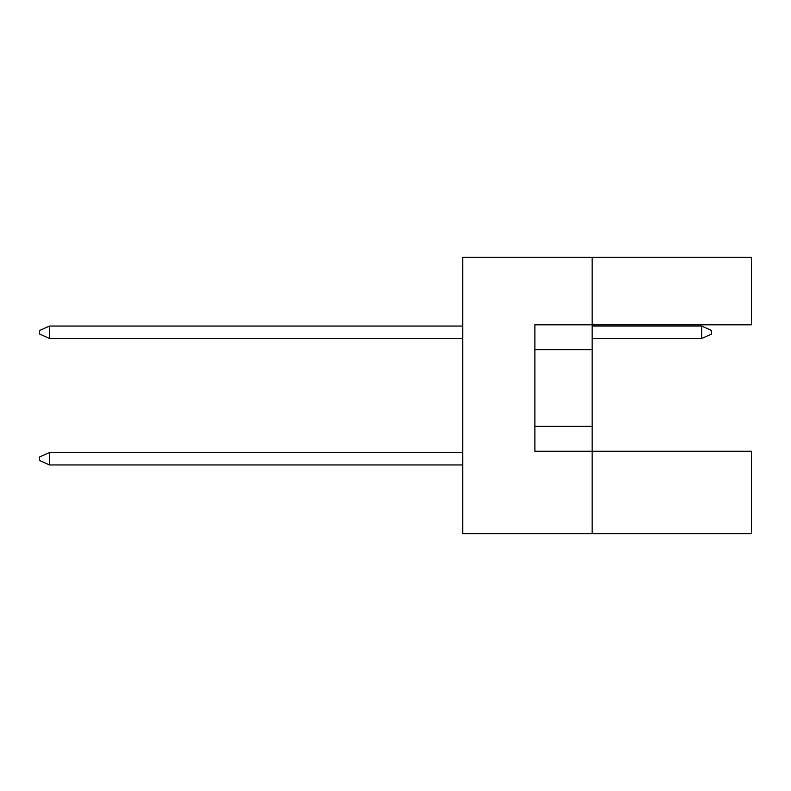 <?xml version="1.0" encoding="UTF-8"?>
<svg xmlns="http://www.w3.org/2000/svg" width="791" height="791" viewBox="0 0 791 791"><rect width="100%" height="100%" fill="white"/><g stroke="black" fill="none" stroke-linecap="round" stroke-linejoin="round"><path stroke-width="1.19" d="M592.143 349.701L592.143 324.804L751.45 324.804L751.45 257.352L592.143 257.352L592.143 324.804L534.894 324.804L534.894 451.256L592.143 451.256L592.143 349.701L534.894 349.701M751.45 533.648L751.45 451.256L592.143 451.256L592.143 533.648L751.45 533.648M592.143 533.648L462.705 533.648L462.705 257.352L592.143 257.352M534.894 426.369L592.143 426.369M462.705 452.501L49.507 452.501L49.507 464.95L462.705 464.95M49.507 464.95L39.55 460.471L39.55 456.98L49.507 452.501M701.666 338.499L701.666 326.05L711.623 330.529L711.623 334.02L701.666 338.499L592.143 338.499M701.666 326.05L592.143 326.05M462.705 326.05L49.507 326.05L49.507 338.499L462.705 338.499M49.507 338.499L39.55 334.02L39.55 330.529L49.507 326.05"/></g></svg>
